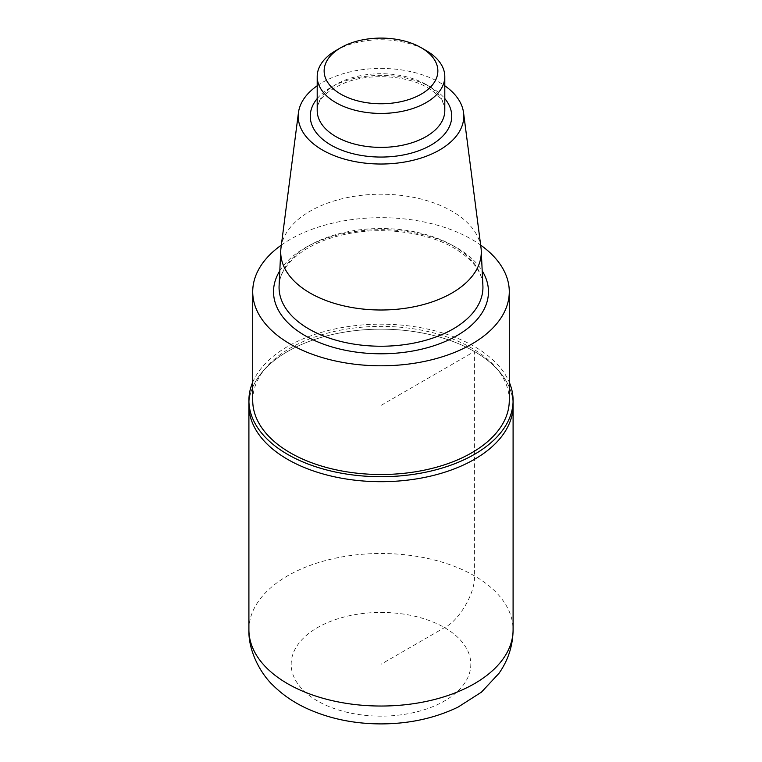 <?xml version="1.0" encoding="UTF-8"?>
<svg xmlns="http://www.w3.org/2000/svg" width="762" height="762" viewBox="0 0 762 762"><rect width="100%" height="100%" fill="white"/><g stroke="black" fill="none" stroke-linecap="round" stroke-linejoin="round"><path stroke-width="0.57" stroke-dasharray="3.81 2.86" d="M280.997 247.802A100.279 57.893 180 0 1 346.1 197.834A100.279 57.893 180 0 1 451.904 211.169A100.279 57.893 180 0 1 481.003 247.802M317.202 85.763A82.782 47.796 180 0 1 439.541 82.429A82.782 47.796 180 0 1 444.798 85.763M281.349 245.097A128.283 74.066 180 0 1 471.707 239.363A128.283 74.066 180 0 1 480.651 245.097M252.717 400.441A128.283 74.066 180 0 1 331.908 332.022A128.283 74.066 180 0 1 471.707 348.072A128.283 74.066 180 0 1 509.283 400.441M252.717 382.248A132.093 76.267 180 0 1 345.481 326.984A132.093 76.267 180 0 1 474.402 346.519A132.093 76.267 180 0 1 509.283 382.248M513.093 405.422A132.093 76.267 0 0 0 381 329.165A132.093 76.267 0 0 0 248.907 405.422A132.093 76.267 0 0 1 381 329.165A132.093 76.267 0 0 1 513.093 405.422M335.89 50.549A63.798 36.833 180 0 1 426.11 50.549M381 405.422L474.402 351.501L474.402 575.843C475.745 592.15 459.305 620.62 444.513 627.612L381 664.283L381 405.422M453.085 245.764A101.937 58.855 180 0 1 482.898 285.788C482.289 271.967 472.726 259.413 454.228 248.136C426.12 231.419 378.971 225.885 341.3 235.239C303.838 243.773 279.168 265.881 279.102 285.788A101.937 58.855 180 0 1 343.271 232.705A101.937 58.855 180 0 1 453.085 245.764M279.806 270.834A107.48 62.055 180 0 1 457 247.86A107.48 62.055 180 0 1 482.194 270.834M426.11 84.515A63.798 36.833 180 0 1 444.798 110.557L443.341 103.622C441.103 97.993 435.835 92.688 427.549 87.687C407.527 75.552 370.827 73 345.986 82.41C326.507 90.583 316.916 99.965 317.202 110.557A63.798 36.833 180 0 1 356.587 76.533A63.798 36.833 180 0 1 426.11 84.515M317.202 98.593A70.733 40.834 180 0 1 431.016 87.344A70.733 40.834 180 0 1 444.798 98.593M444.513 627.612A89.83 51.864 180 0 1 404.251 714.375A89.83 51.864 180 0 1 294.237 650.862A89.83 51.864 180 0 1 444.513 627.612M248.907 629.774A132.093 76.267 180 0 1 330.451 559.308A132.093 76.267 180 0 1 474.402 575.843A132.093 76.267 180 0 1 513.093 629.774"/><path stroke-width="1.14" d="M444.798 85.763A82.782 47.796 180 0 1 463.553 112.671L481.003 247.802A100.279 57.893 180 0 1 481.241 250.536A100.279 57.893 180 0 1 381 310.001A100.279 57.893 180 0 1 280.759 250.536A100.279 57.893 180 0 1 280.997 247.802L298.447 112.671A82.782 47.796 180 0 1 317.202 85.763M463.553 112.671A82.782 47.796 180 0 1 381 164.02A82.782 47.796 180 0 1 298.447 112.671M480.651 245.097A128.283 74.066 180 0 1 509.283 291.741A128.283 74.066 180 0 1 381 365.798A128.283 74.066 180 0 1 252.717 291.741A128.283 74.066 180 0 1 281.349 245.097M509.283 291.741L509.283 400.441A128.283 74.066 180 0 1 381 474.507A128.283 74.066 180 0 1 252.717 400.441L252.717 291.741M509.283 382.248A132.093 76.267 180 0 1 513.093 400.441A132.093 76.267 180 0 1 431.549 470.906A132.093 76.267 180 0 1 287.598 454.371A132.093 76.267 180 0 1 248.907 400.441A132.093 76.267 180 0 1 252.717 382.248M248.907 400.441L248.907 405.422A132.093 76.267 0 0 0 287.598 459.353A132.093 76.267 0 0 0 431.549 475.888A132.093 76.267 0 0 0 513.093 405.422L513.093 629.774A132.093 76.267 180 0 1 431.549 700.23A132.093 76.267 180 0 1 287.598 683.695A132.093 76.267 180 0 1 248.907 629.774C248.212 651.529 261.185 674.332 273.148 685.419C282.302 694.496 293.056 701.964 305.41 707.812C328.489 718.576 353.892 723.938 381.638 723.9C409.537 723.767 434.988 718.175 458.01 707.126L481.422 692.172L498.967 673.36C508.168 660.263 512.874 645.738 513.093 629.774M426.11 50.549L421.205 47.711A56.864 32.833 180 0 1 421.205 94.145A56.864 32.833 180 0 1 340.795 94.145A56.864 32.833 180 0 1 340.795 47.711A56.864 32.833 180 0 1 421.205 47.711L426.11 50.549A63.798 36.833 180 0 1 444.798 76.591A63.798 36.833 180 0 1 381 113.424A63.798 36.833 180 0 1 317.202 76.591A63.798 36.833 180 0 1 335.89 50.549L340.795 47.711M248.907 629.774L248.907 405.422A132.093 76.267 0 0 0 287.598 459.353A132.093 76.267 0 0 0 431.549 475.888A132.093 76.267 0 0 0 513.093 405.422L513.093 400.441M481.241 250.536L482.898 285.788A101.937 58.855 180 0 1 381 346.234A101.937 58.855 180 0 1 279.102 285.788L280.759 250.536M482.194 270.834A107.48 62.055 180 0 1 381 353.787A107.48 62.055 180 0 1 279.806 270.834M444.798 76.591L444.798 110.557A63.798 36.833 180 0 1 381 147.39A63.798 36.833 180 0 1 317.202 110.557L317.202 76.591M444.798 98.593A70.733 40.834 180 0 1 381 157.058A70.733 40.834 180 0 1 317.202 98.593"/></g></svg>
